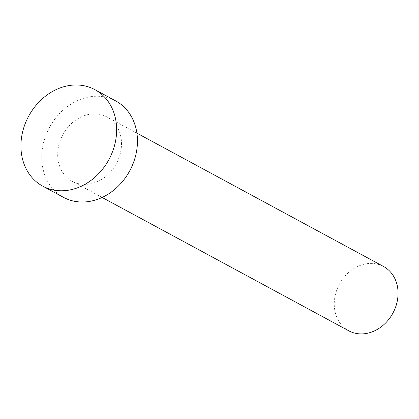 <?xml version="1.0" encoding="UTF-8"?>
<svg xmlns="http://www.w3.org/2000/svg" width="419" height="419" viewBox="0 0 419 419"><rect width="100%" height="100%" fill="white"/><g stroke="black" fill="none" stroke-linecap="round" stroke-linejoin="round"><path stroke-width="0.31" stroke-dasharray="2.1 1.57" d="M348.77 330.811A36.558 30.414 118.4 0 1 335.588 293.86A36.558 30.414 118.4 0 1 366.279 263.792A36.558 30.414 118.4 0 1 383.547 266.5M89.483 183.999A36.558 30.414 118.4 0 1 72.215 181.291A36.558 30.414 118.4 0 1 59.027 144.335A36.558 30.414 118.4 0 1 89.724 114.267A36.558 30.414 118.4 0 1 106.986 116.974A36.558 30.414 118.4 0 1 120.174 153.93A36.558 30.414 118.4 0 1 89.483 183.999M63.526 197.37A54.837 45.619 118.4 0 1 43.744 141.936A54.837 45.619 118.4 0 1 89.786 96.836A54.837 45.619 118.4 0 1 115.681 100.895M102.126 197.464L72.215 181.291M136.898 133.148L106.986 116.974"/><path stroke-width="0.63" d="M136.898 133.148L383.547 266.5A36.558 30.414 118.4 0 1 396.73 303.45A36.558 30.414 118.4 0 1 366.038 333.519A36.558 30.414 118.4 0 1 348.77 330.811L102.126 197.464M94.867 89.64L115.681 100.895A54.837 45.619 118.4 0 1 135.463 156.329A54.837 45.619 118.4 0 1 89.42 201.429A54.837 45.619 118.4 0 1 63.526 197.37L42.707 186.115A54.837 45.619 118.4 0 1 22.925 130.681A54.837 45.619 118.4 0 1 68.967 85.581A54.837 45.619 118.4 0 1 94.867 89.64A54.837 45.619 118.4 0 1 114.649 145.074A54.837 45.619 118.4 0 1 68.606 190.179A54.837 45.619 118.4 0 1 42.707 186.115"/></g></svg>
